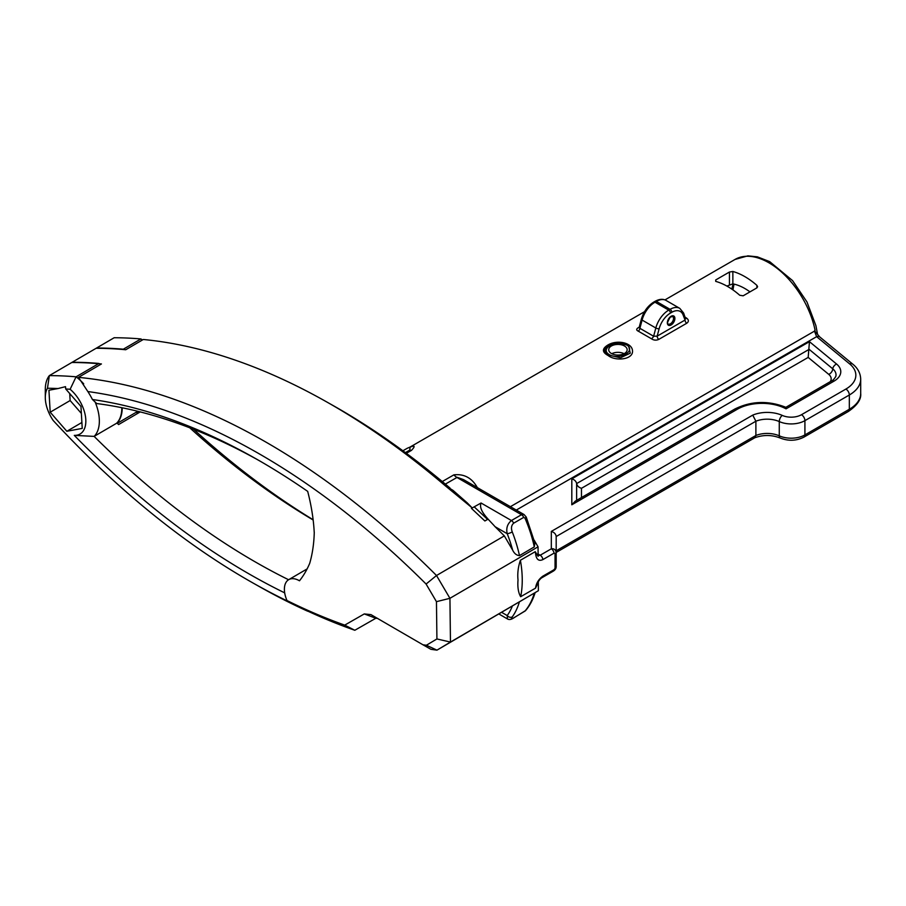 <?xml version="1.0" encoding="UTF-8"?>
<svg xmlns="http://www.w3.org/2000/svg" width="906" height="906" viewBox="0 0 906 906"><rect width="100%" height="100%" fill="white"/><g stroke="black" fill="none" stroke-linecap="round" stroke-linejoin="round"><path stroke-width="1.36" d="M513.645 523.192A3.817 2.208 -120 0 0 511.414 520.531C507.383 523.928 505.978 528.311 507.224 533.713A3.817 0.793 -21.4 0 0 512.252 531.924C510.893 528.221 511.358 525.31 513.645 523.192L523.725 517.371L524.959 518.119A3.817 0.623 -23.3 0 0 526.216 517.032L534.902 543.079L534.302 546.896L519.478 555.627C516.556 555.378 514.28 553.532 512.626 550.089L504.325 535.888L495.072 526.692C488.912 519.659 478.108 510.452 481.063 503.011L474.189 506.839L487.575 519.432L484.869 520.984L471.437 508.368L472.219 507.938L467.134 502.773L453.011 490.373L444.835 485.39L472.219 507.938M474.189 506.839L471.482 508.402L484.869 520.984M504.325 535.888L436.511 575.514A689.523 395.967 -120.3 0 0 78.471 377.36L101.427 363.952A689.523 395.967 -120.3 0 0 71.8 362.491L96.115 348.289A689.523 395.967 59.7 0 1 125.73 349.75L143.284 339.49A689.523 395.967 59.7 0 1 326.069 401.573A689.523 395.967 59.7 0 1 444.835 485.39M513.283 618.209A3.817 2.208 -120 0 0 513.328 618.175A3.817 2.208 -120 0 0 513.645 617.915C511.358 619.138 510.893 618.821 512.252 616.929A3.817 3.012 -144.3 0 1 507.224 615.57L507.428 618.923L498.866 613.974M535.242 551.675A103.001 59.468 60 0 1 535.831 555.253C536.816 559.851 539.172 561.29 542.887 559.591L554.019 553.17L555.05 553.521L555.05 568.334L554.019 569.727L542.887 576.148C539.172 578.787 536.816 582.241 535.831 586.522A3.817 2.582 10.3 0 0 536.816 585.503L535.514 588.164L520.667 596.714C518.323 592.694 517.439 587.111 518.017 579.953C517.337 573.509 518.13 566.952 520.395 560.27L535.242 551.675L538.119 556.318L538.051 546.816L449.931 598.311L436.511 575.514A12624.034 12433.955 -119 0 0 426.092 584.042L436.454 601.663L436.919 638.957L450.463 642.071L436.964 650.146A12586.005 5151.72 8.9 0 1 426.375 645.253A679.976 390.486 59.7 0 1 422.932 644.778A14832.126 83.533 -150.1 0 0 430.826 649.251L430.916 649.308A689.523 395.967 -120.3 0 0 436.964 650.146L538.379 590.712L538.311 581.697M534.302 593.113A103.001 59.468 60 0 1 524.959 611.097L513.645 617.915M402.887 450.78L407.066 448.368A68.052 39.286 60 0 1 407.134 448.323L410.078 447.077L409.795 450.067L405.39 452.626M524.959 611.097A3.817 3.058 40.7 0 0 525.593 610.587A3.817 3.058 40.7 0 0 525.605 610.565L513.328 618.175C510.984 619.647 509.013 619.897 507.428 618.923M664.936 299.909L735.049 259.433A67.69 39.083 60 0 1 815.015 329.897L814.483 331.132L816.623 336.67L849.703 363.952A33.964 19.604 180 0 1 845.898 389.059L801.482 414.71A14.553 8.403 180 0 1 782.252 415.401A24.564 14.179 -0 0 0 752.739 415.118L755.887 421.222L755.887 435.492L754.8 437.745C763.441 434.665 771.935 434.767 780.27 438.051C788.447 441.245 796.329 440.939 803.905 437.134A4.847 2.797 60 0 0 804.913 434.914L804.913 420.644A4.847 2.797 -120 0 0 801.482 414.71M406.341 453.328L411.471 450.373C415.627 445.945 414.869 445.005 409.184 447.564M476.16 486.907L476.737 486.567C471.346 477.632 463.713 473.725 453.872 474.857L442.264 481.55M608.186 355.56C615.548 361.528 633.577 359.659 632.49 350.611C631.901 342.389 616.454 339.456 607.518 345.254C601.878 348.867 602.105 352.298 608.186 355.56A2.911 1.687 120 0 0 608.775 355.118L620.463 357.791L630.248 353.17L628.526 345.537L617.711 342.559L607.654 345.741C609.251 344.269 612.603 343.215 617.711 342.559M756.884 287.882L743.158 295.809L739.726 295.254A67.69 39.083 -120 0 0 715.717 281.381L715.717 279.954L729.432 272.038L732.863 271.483A67.69 39.083 60 0 1 756.884 285.345L757.597 286.715L756.884 287.882L756.884 285.345M715.717 281.381L715.717 279.954L715.717 281.381M639.081 327.678A2.911 1.676 60 0 1 638.402 327.621C636.205 329.003 636.159 330.18 638.243 331.143L651.403 338.731C653.781 340.35 656.238 340.565 658.787 339.388L686.669 323.295C688.854 321.732 688.9 320.067 686.827 318.278L685.242 317.236M445.333 484.11L457.236 477.326L463.544 479.636L524.064 514.563L521.494 514.721L511.414 520.531L481.063 503.011M535.831 555.253A3.817 1.755 -8.5 0 0 536.941 554.087M542.887 559.591A3.817 2.208 -120 0 0 540.191 555.231L538.119 555.582M554.019 553.17A3.817 2.208 -120 0 0 551.324 548.798L540.191 555.231L538.107 554.019M555.05 553.521A3.817 1.801 -0 0 0 556.182 552.241C555.514 549.58 553.906 548.424 551.324 548.798L551.324 531.403C554.268 532.343 555.888 534.053 556.182 536.522L755.887 421.222A19.706 11.382 180 0 1 779.273 421.573A4.847 2.435 -65.8 0 1 782.252 415.401M555.05 568.334A3.817 2.571 -0 0 0 556.182 566.51L556.182 536.522M554.019 569.727A3.817 2.208 60 0 1 553.238 571.176A3.817 2.208 60 0 1 553.226 571.188L542.105 577.598A3.817 2.208 60 0 1 542.094 577.609A3.817 2.208 60 0 1 542.037 577.632M537.179 584.144L536.816 585.503M608.606 345.141C603.487 348.617 603.543 351.936 608.775 355.118M849.703 363.952A4.847 3.25 129.5 0 1 852.795 364.167L819.715 336.896A4.847 3.25 129.5 0 0 819.692 336.885A4.847 3.25 129.5 0 0 816.623 336.67L516.284 510.067M815.004 329.897L815.004 331.358L819.692 336.885M749.964 291.868A53.126 30.679 -120 0 0 732.863 283.872L726.884 286.07M624.449 345.979A9.219 5.323 180 0 1 627.156 349.739A9.219 5.323 180 0 1 617.937 355.061A9.219 5.323 180 0 1 608.719 349.739A9.219 5.323 180 0 1 614.404 344.824A9.219 5.323 180 0 1 624.449 345.979M686.669 323.295A2.911 1.676 60 0 1 685.049 320.033L657.167 336.137A2.911 1.676 -120 0 0 658.787 339.388M659.149 328.731A16.976 9.807 -60 0 1 670.429 313.091A2.424 1.404 -120 0 0 668.719 310.124A19.411 11.2 120 0 0 655.819 327.995L653.622 336.239L639.896 328.312L642.094 320.067L655.819 327.995A2.424 0.838 -165.1 0 0 659.149 328.731L657.167 336.137L653.622 336.239A2.911 1.518 -51.1 0 1 651.403 338.731M670.429 313.091L671.799 312.298A2.424 1.404 -120 0 0 670.078 309.331L668.719 310.124L654.993 302.196L656.352 301.404A2.424 1.404 60 0 0 655.14 301.29L653.781 302.072A2.424 1.404 60 0 1 654.993 302.196A19.411 11.2 -60 0 0 642.094 320.067A2.424 0.838 14.9 0 1 641.357 319.195L639.16 327.451L639.896 328.312A2.911 1.812 -69.7 0 1 638.243 331.143M685.774 318.606A2.911 1.348 124 0 0 686.827 318.278M671.799 312.298A16.976 9.807 -60 0 1 683.079 314.914A2.424 1.801 -21.1 0 0 683.622 313.046L685.48 318.504M685.174 318.017L685.049 320.033L683.079 314.914M576.635 500.361L576.635 483.578C576.137 481.267 574.529 479.693 571.811 478.855L809.454 341.664L808.175 357.417L828.73 374.359A4.847 3.25 129.5 0 0 832.705 368.787L808.809 349.082M571.811 478.855L571.811 504.789L575.242 501.165L734.789 409.059C751.153 400.939 768.175 400.361 785.864 407.304L831.572 380.905A4.847 2.797 60 0 1 834.007 381.143A23.137 13.352 -0 0 0 836.589 364.042L809.454 341.664M571.811 504.789L737.212 409.297A35.096 20.26 180 0 1 786.034 408.844C785.944 407.032 785.853 406.851 785.74 408.3M831.572 380.905C832.863 380.509 834.279 379.002 835.83 376.409A18.38 10.612 -0 0 0 836.023 374.869A18.38 10.612 -0 0 0 832.705 368.787A4.847 3.25 -50.5 0 1 836.589 364.042M808.832 349.523L576.635 483.578C577.145 485.888 578.753 487.462 581.471 488.3L808.175 357.417M624.087 353.702A9.219 5.323 -0 0 0 611.777 353.702M538.379 590.712L450.463 642.071L449.931 598.311L436.454 601.663M538.051 546.816L534.212 540.236M436.919 638.957L426.375 645.253M450.055 488.096A679.976 390.486 -120.3 0 0 332.932 405.446L326.069 401.573M307.1 568.923L288.708 579.67A21.291 12.231 -120.3 0 1 299.49 580.791A171.155 98.29 -120.3 0 0 309.716 563.294A168.856 96.965 59.7 0 0 314.269 532.286M116.591 423.261A38.199 21.937 -120.3 0 0 121.812 407.7M314.212 532.264A168.856 96.965 59.7 0 0 307.689 491.38A671.561 385.65 -120.3 0 0 254.711 458.074A671.561 385.65 -120.3 0 0 92.435 399.501L96.716 403.544A662.014 380.169 59.7 0 1 258.153 460.033M422.932 644.778L370.86 614.562M370.962 614.63L364.28 613.928L344.722 625.117A8834.757 3560.489 -170.9 0 0 354.824 630.27L375.82 618.254L377.734 618.447M288.708 579.67A21.291 12.231 -120.3 0 0 287.009 600.542A679.976 390.486 59.7 0 0 344.722 625.117M92.435 399.501A50.238 28.845 -120.3 0 0 87.848 391.551A679.976 390.486 59.7 0 1 426.092 584.042M354.824 630.27A689.523 395.967 -120.3 0 1 302.298 608.538L287.009 600.542M78.471 377.36L87.848 391.551M313.125 519.738A671.561 385.65 59.7 0 1 193.624 429.308M142.536 339.931L140.883 338.946A38.199 21.937 59.7 0 1 142.321 340.056M189.728 427.779A662.014 380.169 -120.3 0 0 313.159 520.01M123.329 349.195A689.523 395.967 -120.3 0 0 96.602 348.006L114.156 337.745A689.523 395.967 59.7 0 1 140.883 338.946L123.329 349.195A38.199 21.937 59.7 0 1 123.828 349.569M253.397 583.226L260.26 587.099A689.523 395.967 -120.3 0 0 307.655 611.199L287.53 601.097A679.976 390.486 59.7 0 1 253.397 583.226A679.976 390.486 59.7 0 1 53.205 420.509A28.652 16.455 59.7 0 1 45.3 397.474A28.652 16.455 59.7 0 1 47.463 388.266L49.343 375.616A38.199 21.937 -120.3 0 0 45.3 389.591L45.3 397.474M83.692 383.838A38.199 21.937 -120.3 0 0 76.07 376.817L70.136 389.286A679.976 390.486 59.7 0 0 65.708 388.957L65.515 386.658L58.052 388.538A679.976 390.486 59.7 0 0 47.463 388.266M76.07 376.817A689.523 395.967 -120.3 0 0 49.343 375.616L72.208 362.253A689.523 395.967 59.7 0 1 98.947 363.453L76.07 376.817M70.136 389.286A28.652 16.455 59.7 0 1 85.719 418.515A28.652 16.455 59.7 0 1 74.292 435.378L94.133 436.386A38.199 21.937 -120.3 0 0 95.096 401.924M288.584 579.738A662.014 380.169 59.7 0 1 94.133 436.386L116.999 423.023A662.014 380.169 -120.3 0 0 118.573 424.574L140.237 411.913M284.665 592.728L284.62 592.83A671.561 385.65 -120.3 0 1 74.292 435.378M284.948 594.257A21.291 12.231 59.7 0 1 284.62 592.83M116.999 423.023A38.199 21.937 -120.3 0 0 122.219 407.791M65.708 388.957L80.962 406.42L82.231 428.391L66.84 431.279L50.192 412.207L48.935 390.248L58.052 388.538M139.739 411.788A46.421 26.659 59.7 0 1 135.685 412.57M50.192 412.207L70.136 400.543L69.728 393.555M66.84 431.279L81.891 422.479M81.37 413.408L70.136 400.543M495.072 526.692L507.224 533.713A99.173 57.259 60 0 1 512.626 550.089M519.478 555.627A103.001 59.468 -120 0 0 512.252 531.924M512.411 605.955A99.173 57.259 60 0 1 507.224 615.57L501.641 612.354M512.252 616.929A103.001 59.468 -120 0 0 519.41 601.811M535.831 586.522A103.001 59.468 60 0 1 535.514 588.164M524.959 518.119A103.001 59.468 60 0 1 534.302 546.896M520.667 596.714A103.001 59.468 -120 0 0 520.395 560.27M411.471 450.373A9.706 5.606 60 0 1 409.795 450.067M814.471 331.132L510.406 506.68M477.315 487.564A67.69 39.083 -120 0 0 476.737 486.567M639.251 327.123L638.402 327.621M523.725 517.371A3.817 2.208 -120 0 0 521.494 514.721L456.907 477.428A9.706 5.606 60 0 1 453.872 474.857M542.887 576.148A3.817 2.208 60 0 1 542.105 577.598M607.518 345.254L608.436 345.243M852.795 364.167C857.846 368.255 860.473 373.261 860.7 379.161A38.811 22.412 -0 0 1 849.33 395.005L849.33 409.263L804.913 434.914A19.411 11.2 180 0 1 779.273 435.831L779.273 421.573A19.411 11.2 -0 0 0 804.913 420.644L849.33 395.005A4.847 2.797 -120 0 0 845.898 389.059M752.739 415.118L551.324 531.403M860.7 393.419A38.811 22.412 180 0 1 849.33 409.263A4.847 2.797 60 0 1 848.322 411.494C857.269 405.31 861.391 399.286 860.7 393.419L860.7 379.161M780.27 438.051A4.847 2.435 114.2 0 1 779.273 435.831A19.706 11.382 -0 0 0 755.887 435.492L556.182 550.791M733.192 283.94A53.126 30.679 -120 0 0 731.889 289.173M609.364 354.676C598.424 348.391 618.538 338.221 627.62 345.56C635.423 351.755 618.798 360.192 609.364 354.676M671.108 324.982A5.334 3.08 120 0 0 674.381 316.556A5.334 3.08 120 0 0 667.847 320.328A5.334 3.08 120 0 0 671.108 324.982M673.509 318.436A4.371 2.525 -60 0 1 670.429 323.793A4.371 2.525 -60 0 1 668.243 324.008C666.737 324.314 667.394 322.049 670.202 317.213L672.614 316.443A4.371 2.525 -60 0 1 673.509 318.436M786.034 408.844L834.007 381.143M737.212 409.297A4.847 2.797 -120 0 0 734.789 409.059M581.471 497.575L581.471 488.3M828.73 374.359A13.522 7.814 180 0 1 830.247 381.675M656.352 301.404A19.411 11.2 -60 0 1 666.057 300.441L679.783 308.368A19.411 11.2 120 0 0 670.078 309.331L656.352 301.404M729.432 284.597L729.432 272.038M732.863 283.872L732.863 271.483M375.82 618.254L364.28 613.928M535.129 592.637C533 599.647 529.829 605.627 525.605 610.565M409.999 447.1L644.54 311.687M524.064 514.563L526.216 517.032M556.182 566.51C556.193 568.424 555.208 569.976 553.226 571.176M537.099 584.393C538.492 580.939 540.157 578.674 542.094 577.609M848.322 411.494L803.905 437.134M754.97 437.655L556.182 552.434M733.996 284.11L732.954 289.909M735.049 259.433L747.892 255.854L757.359 256.84L769.658 261.619L792.546 280.588L806.974 301.97L815.91 325.662L817.472 333.918M655.14 301.29C659.387 298.991 663.022 298.708 666.057 300.441M641.357 319.195C643.622 311.596 647.767 305.888 653.781 302.072M683.622 313.046L679.783 308.368M137.837 411.313L117.293 423.317"/></g></svg>
